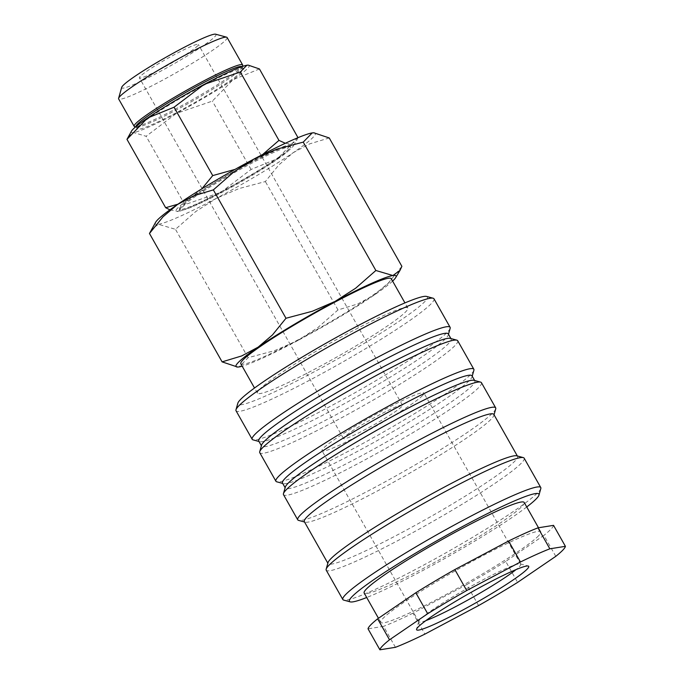 <?xml version="1.0" encoding="UTF-8"?>
<svg xmlns="http://www.w3.org/2000/svg" width="684" height="684" viewBox="0 0 684 684"><rect width="100%" height="100%" fill="white"/><g stroke="black" fill="none" stroke-linecap="round" stroke-linejoin="round"><path stroke-width="0.51" stroke-dasharray="3.42 2.56" d="M433.972 298.78A113.706 10.115 -29.5 0 1 431.288 303.611A113.706 10.115 -29.5 0 1 325.687 371.549A113.706 10.115 -29.5 0 1 236.04 410.768M426.585 296.437A108.867 9.679 -29.5 0 1 424.815 301.593A108.867 9.679 -29.5 0 1 319.496 368.933A108.867 9.679 -29.5 0 1 237.827 403.227M450.157 328.32A113.706 10.115 -29.5 0 1 447.421 332.133A113.706 10.115 -29.5 0 1 346.241 397.635A113.706 10.115 -29.5 0 1 253.02 439.855M448.268 333.886A108.867 9.679 -29.5 0 1 448.319 334.852A108.867 9.679 -29.5 0 1 445.703 338.503A108.867 9.679 -29.5 0 1 348.823 401.217A108.867 9.679 -29.5 0 1 259.569 441.642A108.867 9.679 -29.5 0 1 258.757 441.103M450.311 338.383A108.867 9.679 -29.5 0 1 451.115 338.922A108.867 9.679 -29.5 0 1 448.55 343.539A108.867 9.679 -29.5 0 1 347.438 408.579A108.867 9.679 -29.5 0 1 261.613 446.139A108.867 9.679 -29.5 0 1 261.562 445.173M457.699 340.726A113.706 10.115 -29.5 0 1 455.022 345.557A113.706 10.115 -29.5 0 1 349.421 413.487A113.706 10.115 -29.5 0 1 259.775 452.714M473.892 370.266A113.706 10.115 -29.5 0 1 471.156 374.08A113.706 10.115 -29.5 0 1 369.976 439.581A113.706 10.115 -29.5 0 1 276.746 481.801M472.003 375.832A108.867 9.679 -29.5 0 1 472.046 376.798A108.867 9.679 -29.5 0 1 469.429 380.449A108.867 9.679 -29.5 0 1 372.558 443.164A108.867 9.679 -29.5 0 1 283.296 483.588A108.867 9.679 -29.5 0 1 282.492 483.049M474.046 380.33A108.867 9.679 -29.5 0 1 474.85 380.86A108.867 9.679 -29.5 0 1 472.276 385.485A108.867 9.679 -29.5 0 1 371.173 450.525A108.867 9.679 -29.5 0 1 285.339 488.085A108.867 9.679 -29.5 0 1 285.296 487.119M481.433 382.672A113.706 10.115 -29.5 0 1 478.749 387.503A113.706 10.115 -29.5 0 1 373.148 455.433A113.706 10.115 -29.5 0 1 283.501 494.66M495.72 408.852A113.706 10.115 -29.5 0 1 492.993 412.674A113.706 10.115 -29.5 0 1 391.804 478.167A113.706 10.115 -29.5 0 1 298.583 520.387M493.831 414.418A108.867 9.679 -29.5 0 1 493.882 415.385A108.867 9.679 -29.5 0 1 491.266 419.044A108.867 9.679 -29.5 0 1 394.386 481.75A108.867 9.679 -29.5 0 1 305.132 522.174A108.867 9.679 -29.5 0 1 304.329 521.635M516.762 455.826A108.867 9.679 -29.5 0 1 517.566 456.365A108.867 9.679 -29.5 0 1 515.001 460.99A108.867 9.679 -29.5 0 1 413.888 526.03A108.867 9.679 -29.5 0 1 328.055 563.582A108.867 9.679 -29.5 0 1 328.012 562.616M524.149 458.177A113.706 10.115 -29.5 0 1 521.464 463.008A113.706 10.115 -29.5 0 1 415.863 530.938A113.706 10.115 -29.5 0 1 326.217 570.165M540.813 488.547A113.706 10.115 -29.5 0 1 538.077 492.369A113.706 10.115 -29.5 0 1 436.896 557.862A113.706 10.115 -29.5 0 1 343.676 600.09M526.74 506.972A108.867 9.679 -29.5 0 1 366.709 597.508M538.633 535.726A91.93 8.174 -29.5 0 1 453.253 590.651A91.93 8.174 -29.5 0 1 380.766 622.363A91.93 8.174 -29.5 0 1 382.937 618.456A91.93 8.174 -29.5 0 1 468.318 563.53A91.93 8.174 -29.5 0 1 540.796 531.819A91.93 8.174 -29.5 0 1 538.633 535.726M524.183 502.458A91.93 8.174 -29.5 0 1 522.02 506.357A91.93 8.174 -29.5 0 1 436.64 561.282A91.93 8.174 -29.5 0 1 364.153 592.994M555.793 556.331L543.925 535.358L505.741 561.419L517.6 582.392M553.536 525.355A106.447 9.465 -29.5 0 1 550.919 529.194A106.447 9.465 -29.5 0 1 543.925 535.358M259.458 389.47A86.415 7.686 150.5 0 0 257.415 393.138A86.415 7.686 150.5 0 0 325.55 363.324A86.415 7.686 150.5 0 0 405.809 311.699A86.415 7.686 150.5 0 0 407.844 308.031A86.415 7.686 150.5 0 0 339.717 337.836A86.415 7.686 150.5 0 0 259.458 389.47M240.802 363.777A86.415 7.686 150.5 0 0 308.937 333.963A86.415 7.686 150.5 0 0 389.196 282.338A86.415 7.686 150.5 0 0 391.231 278.662M329.243 137.954L309.655 143.879L293.282 152.635L278.875 164.887L265.366 181.559L239.032 188.562L216.392 198.317A91.93 8.174 -29.5 0 1 158.449 224.284A91.93 8.174 -29.5 0 1 155.653 222.232M313.759 132.773A91.93 8.174 -29.5 0 1 313.178 137.236A91.93 8.174 -29.5 0 1 293.282 152.635A91.93 8.174 -29.5 0 1 216.392 198.317L195.727 211.57L175.48 229.32L158.449 224.284L151.301 229.508M392.607 281.09A91.93 8.174 -29.5 0 1 373.968 295.257L388.367 283.005L401.876 266.332M237.262 367.043L239.135 366.906L248.112 357.698L274.446 350.695L297.078 340.94A91.93 8.174 -29.5 0 1 242.179 366.197M259.441 68.956L232.936 79.771L212.373 101.078L176.284 113.433A67.742 6.028 -29.5 0 1 133.585 132.568A67.742 6.028 -29.5 0 1 131.533 131.046M248.13 65.142A67.742 6.028 -29.5 0 1 247.599 68.426A67.742 6.028 -29.5 0 1 232.936 79.771A67.742 6.028 -29.5 0 1 176.284 113.433L146.137 136.278L133.585 132.568L128.327 136.407M262.724 154.447L248.805 163.237A67.742 6.028 -29.5 0 1 291.504 144.102A67.742 6.028 -29.5 0 1 293.564 145.615A67.742 6.028 -29.5 0 1 292.213 147.282A67.742 6.028 -29.5 0 1 277.55 158.628L298.121 137.322M169.923 209.808L178.208 211.424A67.742 6.028 -29.5 0 1 177.062 211.527A67.742 6.028 -29.5 0 1 177.498 208.244A67.742 6.028 -29.5 0 1 192.161 196.898A67.742 6.028 -29.5 0 1 248.805 163.237L235.014 169.393M181.414 207.252A63.672 5.66 150.5 0 0 179.909 209.954A63.672 5.66 150.5 0 0 230.115 187.989A63.672 5.66 150.5 0 0 289.247 149.95A63.672 5.66 150.5 0 0 290.751 147.248A63.672 5.66 150.5 0 0 240.546 169.213A63.672 5.66 150.5 0 0 181.414 207.252M288.776 149.112A63.672 5.66 -29.5 0 1 229.636 187.151A63.672 5.66 -29.5 0 1 179.439 209.116A63.672 5.66 -29.5 0 1 180.935 206.414A63.672 5.66 -29.5 0 1 240.075 168.375A63.672 5.66 -29.5 0 1 290.272 146.41A63.672 5.66 -29.5 0 1 288.776 149.112M227.105 37.509A62.321 5.54 -29.5 0 1 225.643 40.159A62.321 5.54 -29.5 0 1 167.76 77.395A62.321 5.54 -29.5 0 1 118.623 98.889M215.648 34.2A54.19 4.822 -29.5 0 1 214.767 36.765A54.19 4.822 -29.5 0 1 162.347 70.29A54.19 4.822 -29.5 0 1 121.692 87.355M242.658 65.502A62.321 5.54 -29.5 0 1 241.161 67.588A62.321 5.54 -29.5 0 1 185.706 103.489A62.321 5.54 -29.5 0 1 134.611 126.625M241.956 66.613A60.97 5.421 -29.5 0 1 242.119 66.784A60.97 5.421 -29.5 0 1 242.145 67.331A60.97 5.421 -29.5 0 1 240.674 69.375A60.97 5.421 -29.5 0 1 186.424 104.49A60.97 5.421 -29.5 0 1 136.441 127.13A60.97 5.421 -29.5 0 1 135.988 126.831A60.97 5.421 -29.5 0 1 135.928 126.608M138.613 126.335A60.97 5.421 150.5 0 0 137.176 128.925A60.97 5.421 150.5 0 0 185.244 107.892A60.97 5.421 150.5 0 0 241.862 71.469A60.97 5.421 150.5 0 0 243.299 68.887A60.97 5.421 150.5 0 0 195.239 89.912A60.97 5.421 150.5 0 0 138.613 126.335M401.653 406.647A33.867 3.01 -29.5 0 1 370.198 426.884A33.867 3.01 -29.5 0 1 343.496 438.564A33.867 3.01 -29.5 0 1 344.291 437.127A33.867 3.01 -29.5 0 1 375.755 416.898A33.867 3.01 -29.5 0 1 402.457 405.21A33.867 3.01 -29.5 0 1 401.653 406.647M140.203 76.394A33.867 3.01 150.5 0 0 139.399 77.831A33.867 3.01 150.5 0 0 166.109 66.151A33.867 3.01 150.5 0 0 197.565 45.913A33.867 3.01 150.5 0 0 198.36 44.477A33.867 3.01 150.5 0 0 171.658 56.156A33.867 3.01 150.5 0 0 140.203 76.394M425.893 620.602A58.55 5.207 -29.5 0 1 418.822 621.816A58.55 5.207 -29.5 0 1 418.796 621.294A58.55 5.207 -29.5 0 1 420.207 619.328A58.55 5.207 -29.5 0 1 472.302 585.607A58.55 5.207 -29.5 0 1 520.302 563.864A58.55 5.207 -29.5 0 1 520.738 564.155A58.55 5.207 -29.5 0 1 519.353 566.643A58.55 5.207 -29.5 0 1 516.052 569.592M422.55 395.549A58.55 5.207 -29.5 0 1 368.18 430.527A58.55 5.207 -29.5 0 1 322.019 450.722A58.55 5.207 -29.5 0 1 323.404 448.234A58.55 5.207 -29.5 0 1 377.773 413.256A58.55 5.207 -29.5 0 1 423.935 393.061A58.55 5.207 -29.5 0 1 422.55 395.549M297.993 137.672L296.771 140.254L291.504 144.102L285.313 143.281M201.797 188.852L192.161 196.898L177.951 204.183M178.208 211.424L184.817 204.644L220.906 192.29A67.742 6.028 -29.5 0 1 178.208 211.424M220.906 192.29L251.054 169.452L277.55 158.628A67.742 6.028 -29.5 0 1 220.906 192.29M184.817 204.644L146.137 136.278M251.054 169.452L212.373 101.078M373.968 295.257A91.93 8.174 -29.5 0 1 297.078 340.94L317.744 327.687L337.999 309.938L357.595 304.012L373.968 295.257M248.112 357.698L175.48 229.32M337.999 309.938L265.366 181.559M395.446 647.312L383.579 626.339L368.035 628.827M478.586 605.579L466.719 584.606L412.991 613.163L424.849 634.136M505.741 561.419A106.447 9.465 -29.5 0 1 466.719 584.606M412.991 613.163A106.447 9.465 -29.5 0 1 383.579 626.339M259.569 441.642L258.971 441.479M283.296 483.588L282.706 483.426M305.132 522.174L304.542 522.02M380.766 622.363L378.457 618.268M257.415 393.138L254.516 388.008M179.909 209.954L179.439 209.116M136.441 127.13L135.586 126.899M137.176 128.925L135.988 126.831M343.496 438.564L139.399 77.831M418.822 621.816L322.019 450.722M418.796 621.294L416.573 629.203M520.302 563.864L528.228 566.036M520.738 564.155L423.935 393.061M402.457 405.21L198.36 44.477M243.299 68.887L242.119 66.784M242.145 67.331L242.384 66.468M290.751 147.248L290.272 146.41M293.564 145.615L296.771 140.254M407.844 308.031L404.945 302.901M540.796 531.819L538.505 527.757M493.882 415.385L494.045 414.795M472.046 376.798L472.216 376.209M448.319 334.852L448.482 334.262"/><path stroke-width="1.03" d="M258.971 441.479L253.02 439.855A113.706 10.115 -29.5 0 1 252.174 439.29L236.04 410.768A113.706 10.115 -29.5 0 1 235.989 409.759A113.706 10.115 -29.5 0 1 238.725 405.937A113.706 10.115 -29.5 0 1 339.905 340.444A113.706 10.115 -29.5 0 1 433.126 298.224A113.706 10.115 -29.5 0 1 433.972 298.78L450.106 327.311A113.706 10.115 -29.5 0 1 450.157 328.32L448.482 334.262M235.989 409.759L237.827 403.227A108.867 9.679 -29.5 0 1 240.443 399.567A108.867 9.679 -29.5 0 1 337.323 336.861A108.867 9.679 -29.5 0 1 426.585 296.437L433.126 298.224M252.174 439.29A113.706 10.115 -29.5 0 1 254.858 434.46A113.706 10.115 -29.5 0 1 360.459 366.53A113.706 10.115 -29.5 0 1 450.106 327.311M261.399 445.763L258.757 441.103A108.867 9.679 -29.5 0 1 261.331 436.477A108.867 9.679 -29.5 0 1 362.434 371.438A108.867 9.679 -29.5 0 1 448.268 333.886L450.901 338.537M282.706 483.426L276.746 481.801A113.706 10.115 -29.5 0 1 275.909 481.237L259.775 452.714A113.706 10.115 -29.5 0 1 259.723 451.705L261.562 445.173A108.867 9.679 -29.5 0 1 264.178 441.513A108.867 9.679 -29.5 0 1 361.058 378.808A108.867 9.679 -29.5 0 1 450.311 338.383L456.861 340.17A113.706 10.115 -29.5 0 1 457.699 340.726L473.841 369.249A113.706 10.115 -29.5 0 1 473.892 370.266L472.216 376.209M259.723 451.705A113.706 10.115 -29.5 0 1 262.451 447.883A113.706 10.115 -29.5 0 1 363.64 382.39A113.706 10.115 -29.5 0 1 456.861 340.17M275.909 481.237A113.706 10.115 -29.5 0 1 278.593 476.406A113.706 10.115 -29.5 0 1 384.194 408.476A113.706 10.115 -29.5 0 1 473.841 369.249M285.125 487.709L282.492 483.049A108.867 9.679 -29.5 0 1 285.066 478.424A108.867 9.679 -29.5 0 1 386.169 413.384A108.867 9.679 -29.5 0 1 472.003 375.832L474.636 380.484M304.542 522.02L298.583 520.387A113.706 10.115 -29.5 0 1 297.745 519.831L283.501 494.66A113.706 10.115 -29.5 0 1 283.45 493.651L285.296 487.119A108.867 9.679 -29.5 0 1 287.913 483.46A108.867 9.679 -29.5 0 1 384.784 420.754A108.867 9.679 -29.5 0 1 474.046 380.33L480.596 382.117A113.706 10.115 -29.5 0 1 481.433 382.672L495.669 407.844A113.706 10.115 -29.5 0 1 495.72 408.852L494.045 414.795M283.45 493.651A113.706 10.115 -29.5 0 1 286.186 489.829A113.706 10.115 -29.5 0 1 387.366 424.337A113.706 10.115 -29.5 0 1 480.596 382.117M297.745 519.831A113.706 10.115 -29.5 0 1 300.421 515.001A113.706 10.115 -29.5 0 1 406.022 447.062A113.706 10.115 -29.5 0 1 495.669 407.844M327.841 563.206L304.329 521.635A108.867 9.679 -29.5 0 1 306.894 517.019A108.867 9.679 -29.5 0 1 408.006 451.979A108.867 9.679 -29.5 0 1 493.831 414.418L517.352 455.989M366.709 597.508A108.867 9.679 -29.5 0 1 350.225 601.877L343.676 600.09A113.706 10.115 -29.5 0 1 342.829 599.526L326.217 570.165A113.706 10.115 -29.5 0 1 326.174 569.156L328.012 562.616A108.867 9.679 -29.5 0 1 330.628 558.965A108.867 9.679 -29.5 0 1 427.509 496.251A108.867 9.679 -29.5 0 1 516.762 455.826L523.311 457.613A113.706 10.115 -29.5 0 1 524.149 458.177L540.762 487.538A113.706 10.115 -29.5 0 1 540.813 488.547L538.975 495.088A108.867 9.679 -29.5 0 1 536.359 498.739A108.867 9.679 -29.5 0 1 526.74 506.972M326.174 569.156A113.706 10.115 -29.5 0 1 328.901 565.335A113.706 10.115 -29.5 0 1 430.091 499.842A113.706 10.115 -29.5 0 1 523.311 457.613M342.829 599.526A113.706 10.115 -29.5 0 1 345.514 594.695A113.706 10.115 -29.5 0 1 451.115 526.765A113.706 10.115 -29.5 0 1 540.762 487.538M350.225 601.877A108.867 9.679 -29.5 0 1 351.986 596.713A108.867 9.679 -29.5 0 1 457.305 529.373A108.867 9.679 -29.5 0 1 538.975 495.088M378.457 618.268L364.153 592.994A91.93 8.174 -29.5 0 1 366.325 589.095A91.93 8.174 -29.5 0 1 451.705 534.17A91.93 8.174 -29.5 0 1 524.183 502.458L538.505 527.757M389.512 639.796A106.447 9.465 -29.5 0 0 382.51 645.961A106.447 9.465 -29.5 0 0 379.902 649.8L368.035 628.827A106.447 9.465 -29.5 0 1 370.642 624.988A106.447 9.465 -29.5 0 1 377.645 618.823L415.829 592.754L427.697 613.728L389.512 639.796L377.645 618.823M565.403 546.328L549.851 548.816L537.992 527.843L553.536 525.355L565.403 546.328A106.447 9.465 -29.5 0 1 562.787 550.167A106.447 9.465 -29.5 0 1 555.793 556.331L517.6 582.392A106.447 9.465 -29.5 0 1 478.586 605.579L424.849 634.136A106.447 9.465 -29.5 0 1 395.446 647.312L379.902 649.8M404.945 302.901L391.231 278.662A86.415 7.686 150.5 0 0 323.104 308.475A86.415 7.686 150.5 0 0 242.846 360.1A86.415 7.686 150.5 0 0 240.802 363.777L254.516 388.008M242.179 366.197A91.93 8.174 -29.5 0 1 239.135 366.906A91.93 8.174 -29.5 0 1 237.587 367.043A91.93 8.174 -29.5 0 1 238.177 362.588A91.93 8.174 -29.5 0 1 258.073 347.181L241.7 355.937L222.103 361.87L149.471 233.483L155.653 222.232A91.93 8.174 -29.5 0 1 157.482 219.966A91.93 8.174 -29.5 0 1 177.387 204.567A91.93 8.174 -29.5 0 1 254.268 158.885L276.909 149.129L303.243 142.118L312.212 132.918A91.93 8.174 -29.5 0 1 313.759 132.773L329.243 137.954L401.876 266.332L400.046 270.317L392.907 275.532A91.93 8.174 -29.5 0 1 395.694 277.593A91.93 8.174 -29.5 0 1 393.864 279.85A91.93 8.174 -29.5 0 1 392.607 281.09M222.103 361.87L237.587 367.043M177.951 204.183L165.656 207.714L126.976 139.348L131.533 131.046A67.742 6.028 -29.5 0 1 132.884 129.387A67.742 6.028 -29.5 0 1 147.539 118.041A67.742 6.028 -29.5 0 1 204.191 84.38L240.281 72.025L246.89 65.245A67.742 6.028 -29.5 0 1 248.027 65.142A67.742 6.028 -29.5 0 1 248.13 65.142M165.656 207.714L169.923 209.808M135.586 126.899L134.611 126.625A62.321 5.54 -29.5 0 1 134.149 126.318L118.623 98.889A62.321 5.54 -29.5 0 1 118.597 98.334A62.321 5.54 -29.5 0 1 120.093 96.239A62.321 5.54 -29.5 0 1 175.557 60.346A62.321 5.54 -29.5 0 1 226.652 37.201A62.321 5.54 -29.5 0 1 227.105 37.509L242.632 64.946A62.321 5.54 -29.5 0 1 242.658 65.502L242.384 66.468M118.597 98.334L121.692 87.355A54.19 4.822 -29.5 0 1 122.992 85.534A54.19 4.822 -29.5 0 1 171.214 54.318A54.19 4.822 -29.5 0 1 215.648 34.2L226.652 37.201M134.149 126.318A62.321 5.54 -29.5 0 1 135.62 123.676A62.321 5.54 -29.5 0 1 193.495 86.441A62.321 5.54 -29.5 0 1 242.632 64.946M135.928 126.608A60.97 5.421 -29.5 0 1 137.433 124.24A60.97 5.421 -29.5 0 1 192.948 88.424A60.97 5.421 -29.5 0 1 241.956 66.613M516.052 569.592A58.55 5.207 -29.5 0 1 472.345 597.517A58.55 5.207 -29.5 0 1 425.893 620.602M527.184 569.088A64.399 5.729 -29.5 0 1 464.881 608.922A64.399 5.729 -29.5 0 1 416.573 629.203A64.399 5.729 -29.5 0 1 418.121 627.04A64.399 5.729 -29.5 0 1 475.423 589.941A64.399 5.729 -29.5 0 1 528.228 566.036A64.399 5.729 -29.5 0 1 527.184 569.088M285.313 143.281L278.961 140.391L262.724 154.447M235.014 169.393L212.724 175.591L201.797 188.852M126.976 139.348L147.539 118.041L174.044 107.217L204.191 84.38A67.742 6.028 -29.5 0 1 246.89 65.245L248.275 65.142L259.441 68.956L297.993 137.672M212.724 175.591L174.044 107.217M278.961 140.391L240.281 72.025M334.955 301.499A91.93 8.174 -29.5 0 1 392.907 275.532L375.875 270.496L355.62 288.246L334.955 301.499L312.314 311.263L285.98 318.265L272.471 334.938L258.073 347.181A91.93 8.174 -29.5 0 1 334.955 301.499M149.471 233.483L162.98 216.819L177.387 204.567L193.76 195.812L213.348 189.887L233.603 172.137L254.268 158.885A91.93 8.174 -29.5 0 1 312.212 132.918L314.093 132.773M285.98 318.265L213.348 189.887M375.875 270.496L303.243 142.118M466.71 590.548L454.843 569.575L508.58 541.018L520.447 561.991L466.71 590.548A106.447 9.465 -29.5 0 0 427.697 613.728M520.447 561.991A106.447 9.465 -29.5 0 1 549.851 548.816M508.58 541.018A106.447 9.465 -29.5 0 1 537.992 527.843M415.829 592.754A106.447 9.465 -29.5 0 1 454.843 569.575M395.694 277.593L400.046 270.317"/></g></svg>
